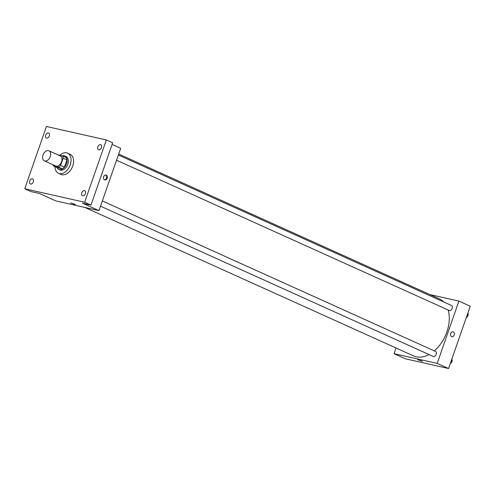 <?xml version="1.0" encoding="UTF-8"?>
<svg xmlns="http://www.w3.org/2000/svg" width="495" height="495" viewBox="0 0 495 495"><rect width="100%" height="100%" fill="white"/><g stroke="black" fill="none" stroke-linecap="round" stroke-linejoin="round"><path stroke-width="0.74" d="M50.218 156.618A5.525 3.644 114.3 0 1 44.346 160.844A5.525 3.644 114.3 0 1 43.3 154.31A5.525 3.644 114.3 0 1 48.894 150.777A5.525 3.644 114.3 0 1 50.218 156.618M48.894 150.777L60.254 155.906A5.525 3.644 114.3 0 1 61.572 161.754A5.525 3.644 114.3 0 1 55.706 165.974L44.346 160.844M64.393 167.168A7.128 4.702 114.3 0 1 62.327 168.845L57.284 167.706L53.497 165.998L58.546 167.131A7.128 4.702 114.3 0 0 60.607 165.46L64.393 167.168L66.93 159.885A7.128 4.702 114.3 0 0 66.243 157.596L62.457 155.888L57.971 154.873M53.497 165.998A7.128 4.702 114.3 0 1 52.996 164.755M60.607 165.46L63.143 158.177A7.128 4.702 114.3 0 0 62.457 155.888M62.327 168.845L58.546 167.131M66.93 159.885L63.143 158.177M56.974 167.564A7.369 4.857 -65.7 0 0 58.732 169.364A7.369 4.857 -65.7 0 0 59.357 169.575A7.369 4.857 -65.7 0 0 66.386 164.192A7.369 4.857 -65.7 0 0 64.796 155.937A7.369 4.857 -65.7 0 0 62.209 155.832M64.796 155.937L66.058 156.507A7.369 4.857 114.3 0 1 67.821 164.303A7.369 4.857 114.3 0 1 60.619 170.144A7.369 4.857 114.3 0 1 59.994 169.934L58.732 169.364M59.852 155.3A11.051 7.283 114.3 0 1 67.574 153.153A11.051 7.283 114.3 0 1 70.216 164.841A11.051 7.283 114.3 0 1 58.478 173.293A11.051 7.283 114.3 0 1 54.982 166.667M67.574 153.153L70.098 154.292A11.051 7.283 114.3 0 1 72.74 165.98A11.051 7.283 114.3 0 1 61.003 174.432L58.478 173.293M48.392 132.926A2.76 1.819 114.3 0 1 48.628 133A2.76 1.819 114.3 0 1 49.154 136.267A2.76 1.819 114.3 0 1 46.357 138.037A2.76 1.819 114.3 0 1 45.757 134.943A2.76 1.819 114.3 0 1 48.392 132.926M100.516 144.651A2.76 1.819 114.3 0 1 100.751 144.732A2.76 1.819 114.3 0 1 101.271 147.999A2.76 1.819 114.3 0 1 98.474 149.768A2.76 1.819 114.3 0 1 97.88 146.668A2.76 1.819 114.3 0 1 100.516 144.651M84.515 190.612A2.76 1.819 114.3 0 1 84.75 190.686A2.76 1.819 114.3 0 1 85.27 193.953A2.76 1.819 114.3 0 1 82.473 195.723A2.76 1.819 114.3 0 1 81.879 192.629A2.76 1.819 114.3 0 1 84.515 190.612M32.392 178.881A2.76 1.819 114.3 0 1 32.627 178.955A2.76 1.819 114.3 0 1 33.146 182.222A2.76 1.819 114.3 0 1 30.35 183.992A2.76 1.819 114.3 0 1 29.756 180.898A2.76 1.819 114.3 0 1 32.392 178.881M24.75 188.762L84.664 202.251L106.351 139.961L46.443 126.479L24.75 188.762L31.061 191.615L39.445 193.502L55.855 200.914L98.988 210.623L82.585 203.21L90.969 205.097L84.664 202.251M74.652 204.144L70.612 202.938L74.652 204.144M90.969 205.097L112.662 142.808L106.351 139.961M98.988 210.623L120.681 148.333L112.093 144.453M107.155 178.268A2.531 1.887 -77.3 0 1 104.86 179.951A2.531 1.887 -77.3 0 1 103.579 177.068A2.531 1.887 -77.3 0 1 105.973 175.013A2.531 1.887 -77.3 0 1 107.155 178.268M105.664 174.976A2.531 1.887 -77.3 0 1 106.549 178.132A2.531 1.887 -77.3 0 1 104.569 179.852M75.395 204.602L70.612 202.938M448.179 310.031A31.309 20.635 114.3 0 1 446.849 331.978A31.309 20.635 114.3 0 1 434.301 350.887M428.998 354.55A31.309 20.635 114.3 0 1 413.591 355.924L84.88 207.448M118.701 154.019L439.368 298.862A31.309 20.635 114.3 0 1 443.712 301.95M116.542 160.225L449.256 310.52A2.76 1.819 -65.7 0 0 452.053 308.75A2.76 1.819 -65.7 0 0 451.533 305.483L118.361 154.991M102.36 200.945L435.526 351.438A2.76 1.819 114.3 0 1 436.188 354.358A2.76 1.819 114.3 0 1 433.255 356.474L100.534 206.18M396.043 348.004L394.063 353.684L437.203 363.392L458.89 301.102L429.864 294.575M437.203 363.392L448.557 368.521L405.424 358.813L394.063 353.684M421.697 360.904L417.656 359.704L421.697 360.904M448.557 368.521L470.25 306.238L458.89 301.102M453.018 331.774A2.531 1.887 -77.3 0 1 454.2 335.028A2.531 1.887 -77.3 0 1 451.91 336.718A2.531 1.887 -77.3 0 1 450.623 333.828A2.531 1.887 -77.3 0 1 453.018 331.774A2.531 1.887 -77.3 0 1 454.2 335.028A2.531 1.887 -77.3 0 1 451.904 336.718M422.439 361.369L417.656 359.704M466.439 317.177L468.016 315.253L467.911 312.958M468.016 315.253L467.231 314.9M467.924 313.199A2.76 1.819 114.3 0 1 467.967 315.532A2.76 1.819 114.3 0 1 466.302 317.567M450.438 363.132L452.015 361.208L451.904 358.912M452.015 361.208L451.23 360.855M451.916 359.153A2.76 1.819 114.3 0 1 451.96 361.486A2.76 1.819 114.3 0 1 450.302 363.522"/></g></svg>
